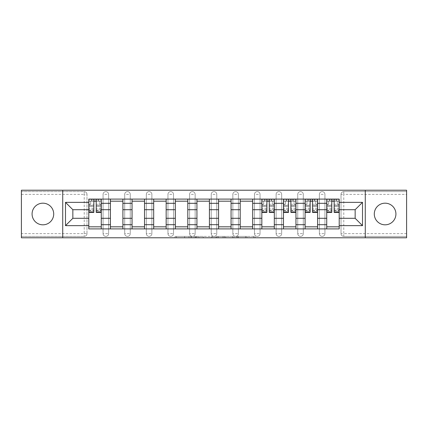<?xml version="1.0" encoding="UTF-8"?>
<svg xmlns="http://www.w3.org/2000/svg" width="428" height="428" viewBox="0 0 428 428"><rect width="100%" height="100%" fill="white"/><g stroke="black" fill="none" stroke-linecap="round" stroke-linejoin="round"><path stroke-width="0.32" stroke-dasharray="2.14 1.6" d="M191.814 237.781L176.4 237.781L191.814 237.781L191.814 236.395L184.634 236.395L184.634 237.781L184.634 236.395L191.814 236.395L191.814 237.781L191.814 236.395L184.634 236.395L184.634 237.781L184.634 236.395L191.814 236.395L176.4 236.395L191.814 236.395M385.109 224.818A10.818 10.818 0 0 1 374.291 214A10.818 10.818 0 0 1 385.109 203.182A10.818 10.818 0 0 1 395.921 214A10.818 10.818 0 0 1 385.109 224.818M42.891 224.818A10.818 10.818 0 0 1 32.079 214A10.818 10.818 0 0 1 42.891 203.182A10.818 10.818 0 0 1 53.709 214A10.818 10.818 0 0 1 42.891 224.818M319.384 194.382A2.771 2.771 0 0 1 322.156 191.605A2.771 2.771 0 0 1 324.927 194.382A2.771 2.771 0 0 0 322.156 191.605A2.771 2.771 0 0 0 319.384 194.382L319.384 233.618A2.771 2.771 0 0 0 322.156 236.395A2.771 2.771 0 0 0 324.927 233.618L324.927 194.382A2.771 2.771 0 0 0 322.156 191.605A2.771 2.771 0 0 0 319.384 194.382L319.384 233.618A2.771 2.771 0 0 0 322.156 236.395A2.771 2.771 0 0 0 324.927 233.618L324.927 194.382L319.384 194.382M297.749 194.382A2.771 2.771 0 0 1 300.526 191.605A2.771 2.771 0 0 1 303.297 194.382A2.771 2.771 0 0 0 300.526 191.605A2.771 2.771 0 0 0 297.749 194.382L297.749 233.618A2.771 2.771 0 0 0 300.526 236.395A2.771 2.771 0 0 0 303.297 233.618L303.297 194.382A2.771 2.771 0 0 0 300.526 191.605A2.771 2.771 0 0 0 297.749 194.382L297.749 233.618A2.771 2.771 0 0 0 300.526 236.395A2.771 2.771 0 0 0 303.297 233.618L303.297 194.382L297.749 194.382M276.119 194.382A2.771 2.771 0 0 1 278.895 191.605A2.771 2.771 0 0 1 281.667 194.382A2.771 2.771 0 0 0 278.895 191.605A2.771 2.771 0 0 0 276.119 194.382L276.119 233.618A2.771 2.771 0 0 0 278.895 236.395A2.771 2.771 0 0 0 281.667 233.618L281.667 194.382A2.771 2.771 0 0 0 278.895 191.605A2.771 2.771 0 0 0 276.119 194.382L276.119 233.618A2.771 2.771 0 0 0 278.895 236.395A2.771 2.771 0 0 0 281.667 233.618L281.667 194.382L276.119 194.382M254.489 194.382A2.771 2.771 0 0 1 257.26 191.605A2.771 2.771 0 0 1 260.037 194.382A2.771 2.771 0 0 0 257.26 191.605A2.771 2.771 0 0 0 254.489 194.382L254.489 233.618A2.771 2.771 0 0 0 257.26 236.395A2.771 2.771 0 0 0 260.037 233.618L260.037 194.382A2.771 2.771 0 0 0 257.26 191.605A2.771 2.771 0 0 0 254.489 194.382L254.489 233.618A2.771 2.771 0 0 0 257.26 236.395A2.771 2.771 0 0 0 260.037 233.618L260.037 194.382L254.489 194.382M232.859 194.382A2.771 2.771 0 0 1 235.63 191.605A2.771 2.771 0 0 1 238.407 194.382A2.771 2.771 0 0 0 235.63 191.605A2.771 2.771 0 0 0 232.859 194.382L232.859 233.618A2.771 2.771 0 0 0 235.63 236.395A2.771 2.771 0 0 0 238.407 233.618L238.407 194.382A2.771 2.771 0 0 0 235.63 191.605A2.771 2.771 0 0 0 232.859 194.382L232.859 233.618A2.771 2.771 0 0 0 235.63 236.395A2.771 2.771 0 0 0 238.407 233.618L238.407 194.382L232.859 194.382M211.229 194.382A2.771 2.771 0 0 1 214 191.605A2.771 2.771 0 0 1 216.771 194.382A2.771 2.771 0 0 0 214 191.605A2.771 2.771 0 0 0 211.229 194.382L211.229 233.618A2.771 2.771 0 0 0 214 236.395A2.771 2.771 0 0 0 216.771 233.618L216.771 194.382A2.771 2.771 0 0 0 214 191.605A2.771 2.771 0 0 0 211.229 194.382L211.229 233.618A2.771 2.771 0 0 0 214 236.395A2.771 2.771 0 0 0 216.771 233.618L216.771 194.382L211.229 194.382M189.593 194.382A2.771 2.771 0 0 1 192.37 191.605A2.771 2.771 0 0 1 195.141 194.382A2.771 2.771 0 0 0 192.37 191.605A2.771 2.771 0 0 0 189.593 194.382L189.593 233.618A2.771 2.771 0 0 0 192.37 236.395A2.771 2.771 0 0 0 195.141 233.618L195.141 194.382A2.771 2.771 0 0 0 192.37 191.605A2.771 2.771 0 0 0 189.593 194.382L189.593 233.618A2.771 2.771 0 0 0 192.37 236.395A2.771 2.771 0 0 0 195.141 233.618L195.141 194.382L189.593 194.382M167.963 194.382A2.771 2.771 0 0 1 170.74 191.605A2.771 2.771 0 0 1 173.511 194.382A2.771 2.771 0 0 0 170.74 191.605A2.771 2.771 0 0 0 167.963 194.382L167.963 233.618A2.771 2.771 0 0 0 170.74 236.395A2.771 2.771 0 0 0 173.511 233.618L173.511 194.382A2.771 2.771 0 0 0 170.74 191.605A2.771 2.771 0 0 0 167.963 194.382L167.963 233.618A2.771 2.771 0 0 0 170.74 236.395A2.771 2.771 0 0 0 173.511 233.618L173.511 194.382L167.963 194.382M146.333 194.382A2.771 2.771 0 0 1 149.105 191.605A2.771 2.771 0 0 1 151.881 194.382A2.771 2.771 0 0 0 149.105 191.605A2.771 2.771 0 0 0 146.333 194.382L146.333 233.618A2.771 2.771 0 0 0 149.105 236.395A2.771 2.771 0 0 0 151.881 233.618L151.881 194.382A2.771 2.771 0 0 0 149.105 191.605A2.771 2.771 0 0 0 146.333 194.382L146.333 233.618A2.771 2.771 0 0 0 149.105 236.395A2.771 2.771 0 0 0 151.881 233.618L151.881 194.382L146.333 194.382M124.703 194.382A2.771 2.771 0 0 1 127.474 191.605A2.771 2.771 0 0 1 130.251 194.382A2.771 2.771 0 0 0 127.474 191.605A2.771 2.771 0 0 0 124.703 194.382L124.703 233.618A2.771 2.771 0 0 0 127.474 236.395A2.771 2.771 0 0 0 130.251 233.618L130.251 194.382A2.771 2.771 0 0 0 127.474 191.605A2.771 2.771 0 0 0 124.703 194.382L124.703 233.618A2.771 2.771 0 0 0 127.474 236.395A2.771 2.771 0 0 0 130.251 233.618L130.251 194.382L124.703 194.382M103.073 194.382A2.771 2.771 0 0 1 105.844 191.605A2.771 2.771 0 0 1 108.616 194.382A2.771 2.771 0 0 0 105.844 191.605A2.771 2.771 0 0 0 103.073 194.382L103.073 233.618A2.771 2.771 0 0 0 105.844 236.395A2.771 2.771 0 0 0 108.616 233.618L108.616 194.382A2.771 2.771 0 0 0 105.844 191.605A2.771 2.771 0 0 0 103.073 194.382L103.073 233.618A2.771 2.771 0 0 0 105.844 236.395A2.771 2.771 0 0 0 108.616 233.618L108.616 194.382L103.073 194.382M253.777 237.781L237.717 237.781L253.777 237.781L253.777 236.395L246.903 236.395L255.136 236.395L255.136 237.781L255.136 236.395L237.717 236.395L255.136 236.395L255.136 237.781L255.136 236.395L253.777 236.395L253.777 237.781M245.544 237.781L238.262 237.781L245.544 237.781L245.544 236.395L246.903 236.395L245.544 236.395L245.544 237.781L245.544 236.395L238.262 236.395L238.262 237.781L238.262 236.395L245.544 236.395L245.544 237.781M236.358 237.781L237.717 237.781L236.358 237.781L236.358 236.395L237.717 236.395L236.358 236.395L236.358 237.781M175.041 237.781L176.4 237.781L175.041 237.781L175.041 236.395L176.4 236.395L175.041 236.395L175.041 237.781M406.6 233.618L343.786 233.618L343.786 236.395L406.6 236.395L406.6 237.781L21.4 237.781L21.4 236.395L84.214 236.395A2.771 2.771 0 0 0 86.986 233.618L86.986 194.382A2.771 2.771 0 0 0 84.214 191.605A2.771 2.771 0 0 1 86.986 194.382A2.771 2.771 0 0 0 84.214 191.605L21.4 191.605L21.4 190.219L406.6 190.219L406.6 191.605L343.786 191.605A2.771 2.771 0 0 0 341.014 194.382L341.014 233.618A2.771 2.771 0 0 0 343.786 236.395A2.771 2.771 0 0 1 341.014 233.618A2.771 2.771 0 0 0 343.786 236.395L406.6 236.395L406.6 191.605L343.786 191.605A2.771 2.771 0 0 0 341.014 194.382L341.014 233.618L343.786 233.618L343.786 194.382L406.6 194.382M212.807 237.781L211.448 237.781L212.807 237.781L212.807 236.395L212.807 237.781M195.387 237.781L211.448 237.781L194.028 237.781L195.387 237.781L195.387 236.395L212.807 236.395L194.028 236.395L194.028 237.781L194.028 236.395L195.387 236.395L195.387 237.781M216.552 237.781L233.972 237.781L215.193 237.781L216.552 237.781L216.552 236.395L233.972 236.395L233.972 237.781L233.972 236.395L225.738 236.395L225.738 237.781M86.986 233.618L86.986 194.382L84.214 194.382L84.214 233.618L21.4 233.618L21.4 236.395L84.214 236.395A2.771 2.771 0 0 0 86.986 233.618A2.771 2.771 0 0 1 84.214 236.395L84.214 233.618L86.986 233.618M21.4 194.382L84.214 194.382L84.214 191.605L21.4 191.605L21.4 233.618M326.73 199.095L339.211 199.095L339.211 201.176L326.73 201.176L326.73 199.095L317.581 199.095L317.581 201.176L305.1 201.176L305.1 199.095L295.946 199.095L295.946 201.176L283.47 201.176L283.47 199.095L274.316 199.095L274.316 201.176L261.84 201.176L261.84 199.095L252.686 199.095L252.686 201.176L240.204 201.176L240.204 199.095L231.056 199.095L231.056 201.176L218.574 201.176L218.574 199.095L209.426 199.095L209.426 201.176L196.944 201.176L196.944 199.095L187.796 199.095L187.796 201.176L175.314 201.176L175.314 199.095L166.16 199.095L166.16 201.176L153.684 201.176L153.684 199.095L144.53 199.095L144.53 201.176L132.054 201.176L132.054 199.095L122.9 199.095L122.9 201.176L110.419 201.176L110.419 199.095L101.27 199.095L101.27 201.176L88.789 201.176L88.789 226.824L101.27 226.824L101.27 201.176M101.27 226.824L101.27 228.905L110.419 228.905L110.419 226.824L122.9 226.824L122.9 201.176M110.419 201.176L110.419 226.824M122.9 226.824L122.9 228.905L132.054 228.905L132.054 226.824L144.53 226.824L144.53 201.176M132.054 201.176L132.054 226.824M144.53 226.824L144.53 228.905L153.684 228.905L153.684 226.824L166.16 226.824L166.16 201.176M153.684 201.176L153.684 226.824M166.16 226.824L166.16 228.905L175.314 228.905L175.314 226.824L187.796 226.824L187.796 201.176M175.314 201.176L175.314 226.824M187.796 226.824L187.796 228.905L196.944 228.905L196.944 226.824L209.426 226.824L209.426 201.176M196.944 201.176L196.944 226.824M209.426 226.824L209.426 228.905L218.574 228.905L218.574 226.824L231.056 226.824L231.056 201.176M218.574 201.176L218.574 226.824M231.056 226.824L231.056 228.905L240.204 228.905L240.204 226.824L252.686 226.824L252.686 201.176M240.204 201.176L240.204 226.824M252.686 226.824L252.686 228.905L261.84 228.905L261.84 226.824L274.316 226.824L274.316 201.176M261.84 201.176L261.84 226.824M274.316 226.824L274.316 228.905L283.47 228.905L283.47 226.824L295.946 226.824L295.946 201.176M283.47 201.176L283.47 226.824M295.946 226.824L295.946 228.905L305.1 228.905L305.1 226.824L317.581 226.824L317.581 201.176M305.1 201.176L305.1 226.824M317.581 226.824L317.581 228.905L326.73 228.905L326.73 226.824L339.211 226.824L339.211 201.176M326.73 201.176L326.73 226.824M317.581 218.296L326.73 218.296M295.946 218.296L305.1 218.296M274.316 218.296L283.47 218.296M252.686 218.296L261.84 218.296M231.056 218.296L240.204 218.296M209.426 218.296L218.574 218.296M187.796 218.296L196.944 218.296M166.16 218.296L175.314 218.296M144.53 218.296L153.684 218.296M122.9 218.296L132.054 218.296M101.27 218.296L110.419 218.296M326.73 209.704L317.581 209.704M305.1 209.704L295.946 209.704M283.47 209.704L274.316 209.704M261.84 209.704L252.686 209.704M240.204 209.704L231.056 209.704M218.574 209.704L209.426 209.704M196.944 209.704L187.796 209.704M175.314 209.704L166.16 209.704M153.684 209.704L144.53 209.704M132.054 209.704L122.9 209.704M110.419 209.704L101.27 209.704M88.789 209.704L72.846 209.704L72.846 218.296L88.789 218.296M62.723 237.781L62.723 190.219M365.277 237.781L365.277 190.219M339.211 218.296L355.154 218.296L355.154 209.704L339.211 209.704M101.27 228.905L88.789 228.905L88.789 226.824M88.789 201.176L88.789 199.095L101.27 199.095M110.419 199.095L122.9 199.095M132.054 199.095L144.53 199.095M153.684 199.095L166.16 199.095M175.314 199.095L187.796 199.095M196.944 199.095L209.426 199.095M218.574 199.095L231.056 199.095M240.204 199.095L252.686 199.095M261.84 199.095L274.316 199.095M283.47 199.095L295.946 199.095M305.1 199.095L317.581 199.095M339.211 226.824L339.211 228.905L326.73 228.905M317.581 228.905L305.1 228.905M295.946 228.905L283.47 228.905M274.316 228.905L261.84 228.905M252.686 228.905L240.204 228.905M231.056 228.905L218.574 228.905M209.426 228.905L196.944 228.905M187.796 228.905L175.314 228.905M166.16 228.905L153.684 228.905M144.53 228.905L132.054 228.905M122.9 228.905L110.419 228.905M88.858 201.176L93.85 201.176M96.209 201.176L101.201 201.176M324.927 233.618A2.771 2.771 0 0 1 322.156 236.395A2.771 2.771 0 0 1 319.384 233.618L324.927 233.618M303.297 233.618A2.771 2.771 0 0 1 300.526 236.395A2.771 2.771 0 0 1 297.749 233.618L303.297 233.618M281.667 233.618A2.771 2.771 0 0 1 278.895 236.395A2.771 2.771 0 0 1 276.119 233.618L281.667 233.618M260.037 233.618A2.771 2.771 0 0 1 257.26 236.395A2.771 2.771 0 0 1 254.489 233.618L260.037 233.618M238.407 233.618A2.771 2.771 0 0 1 235.63 236.395A2.771 2.771 0 0 1 232.859 233.618L238.407 233.618M216.771 233.618A2.771 2.771 0 0 1 214 236.395A2.771 2.771 0 0 1 211.229 233.618L216.771 233.618M195.141 233.618A2.771 2.771 0 0 1 192.37 236.395A2.771 2.771 0 0 1 189.593 233.618L195.141 233.618M173.511 233.618A2.771 2.771 0 0 1 170.74 236.395A2.771 2.771 0 0 1 167.963 233.618L173.511 233.618M151.881 233.618A2.771 2.771 0 0 1 149.105 236.395A2.771 2.771 0 0 1 146.333 233.618L151.881 233.618M130.251 233.618A2.771 2.771 0 0 1 127.474 236.395A2.771 2.771 0 0 1 124.703 233.618L130.251 233.618M108.616 233.618A2.771 2.771 0 0 1 105.844 236.395A2.771 2.771 0 0 1 103.073 233.618L108.616 233.618M261.909 201.176L266.901 201.176M269.255 201.176L274.246 201.176M283.539 201.176L288.531 201.176M290.885 201.176L295.882 201.176M305.169 201.176L310.161 201.176M312.52 201.176L317.512 201.176M326.799 201.176L331.791 201.176M334.15 201.176L339.142 201.176M196.885 237.781L198.859 237.781L196.885 237.781L196.885 236.395L195.933 236.395L195.933 237.781L195.933 236.395L198.859 236.395L196.885 236.395L196.885 237.781M198.859 237.781L203.214 237.781L198.859 237.781L198.859 236.395L203.214 236.395L203.214 237.781L203.214 236.395L198.859 236.395L198.859 237.781M216.552 236.395L224.379 236.395L224.379 237.781L224.379 236.395L223.015 236.395L224.379 236.395L224.379 237.781L224.379 236.395L225.738 236.395M217.098 236.395L217.098 237.781L217.098 236.395M215.193 236.395L215.193 237.781L215.193 236.395M101.201 208.136L96.209 208.136L96.209 201.037L101.201 201.037L101.201 199.234L98.221 199.234L98.221 201.037L101.201 201.037L99.398 201.037L99.398 204.504L101.201 204.504L101.201 201.037L101.201 204.504L99.398 204.504L99.398 201.037L101.201 201.037L101.201 212.406M88.858 210.603L93.85 210.603L93.85 208.136L88.858 208.136L88.858 210.603L88.858 201.037L98.221 201.037L98.221 199.234L88.858 199.234L88.858 204.504L90.661 204.504L90.661 201.037L88.858 201.037L88.858 204.504L90.661 204.504L90.661 201.037L88.858 201.037L93.85 201.037L93.85 199.234M96.209 208.136L96.209 209.26L101.201 209.26M96.209 209.26L96.209 212.406M88.858 204.268L93.85 204.268L93.85 201.037M93.85 204.268L93.85 210.603M93.85 208.136L93.85 212.406M88.858 208.136L88.858 209.26L93.85 209.26M88.858 209.26L88.858 212.406M96.209 201.037L96.209 199.234M91.838 199.234L91.838 201.037L91.838 199.234M274.246 208.136L269.255 208.136L269.255 201.037L274.246 201.037L274.246 199.234L271.266 199.234L271.266 201.037L274.246 201.037L272.443 201.037L272.443 204.504L274.246 204.504L274.246 201.037L274.246 204.504L272.443 204.504L272.443 201.037L274.246 201.037L274.246 212.406M261.909 210.603L266.901 210.603L266.901 208.136L261.909 208.136L261.909 210.603L261.909 201.037L271.266 201.037L271.266 199.234L261.909 199.234L261.909 204.504L263.712 204.504L263.712 201.037L261.909 201.037L261.909 204.504L263.712 204.504L263.712 201.037L261.909 201.037L266.901 201.037L266.901 199.234M269.255 208.136L269.255 209.26L274.246 209.26M269.255 209.26L269.255 212.406M261.909 204.268L266.901 204.268L266.901 201.037M266.901 204.268L266.901 210.603M266.901 208.136L266.901 212.406M261.909 208.136L261.909 209.26L266.901 209.26M261.909 209.26L261.909 212.406M269.255 201.037L269.255 199.234M264.889 199.234L264.889 201.037L264.889 199.234M295.882 208.136L290.885 208.136L290.885 201.037L295.882 201.037L295.882 199.234L292.896 199.234L292.896 201.037L295.882 201.037L294.079 201.037L294.079 204.504L295.882 204.504L295.882 201.037L295.882 204.504L294.079 204.504L294.079 201.037L295.882 201.037L295.882 212.406M283.539 210.603L288.531 210.603L288.531 208.136L283.539 208.136L283.539 210.603L283.539 201.037L292.896 201.037L292.896 199.234L283.539 199.234L283.539 204.504L285.342 204.504L285.342 201.037L283.539 201.037L283.539 204.504L285.342 204.504L285.342 201.037L283.539 201.037L288.531 201.037L288.531 199.234M290.885 208.136L290.885 209.26L295.882 209.26M290.885 209.26L290.885 212.406M283.539 204.268L288.531 204.268L288.531 201.037M288.531 204.268L288.531 210.603M288.531 208.136L288.531 212.406M283.539 208.136L283.539 209.26L288.531 209.26M283.539 209.26L283.539 212.406M290.885 201.037L290.885 199.234M286.519 199.234L286.519 201.037L286.519 199.234M317.512 208.136L312.52 208.136L312.52 201.037L317.512 201.037L317.512 199.234L314.526 199.234L314.526 201.037L317.512 201.037L315.709 201.037L315.709 204.504L317.512 204.504L317.512 201.037L317.512 204.504L315.709 204.504L315.709 201.037L317.512 201.037L317.512 212.406M305.169 210.603L310.161 210.603L310.161 208.136L305.169 208.136L305.169 210.603L305.169 201.037L314.526 201.037L314.526 199.234L305.169 199.234L305.169 204.504L306.972 204.504L306.972 201.037L305.169 201.037L305.169 204.504L306.972 204.504L306.972 201.037L305.169 201.037L310.161 201.037L310.161 199.234M312.52 208.136L312.52 209.26L317.512 209.26M312.52 209.26L312.52 212.406M305.169 204.268L310.161 204.268L310.161 201.037M310.161 204.268L310.161 210.603M310.161 208.136L310.161 212.406M305.169 208.136L305.169 209.26L310.161 209.26M305.169 209.26L305.169 212.406M312.52 201.037L312.52 199.234M308.149 199.234L308.149 201.037L308.149 199.234M339.142 208.136L334.15 208.136L334.15 201.037L339.142 201.037L339.142 199.234L336.162 199.234L336.162 201.037L339.142 201.037L337.339 201.037L337.339 204.504L339.142 204.504L339.142 201.037L339.142 204.504L337.339 204.504L337.339 201.037L339.142 201.037L339.142 212.406M326.799 210.603L331.791 210.603L331.791 208.136L326.799 208.136L326.799 210.603L326.799 201.037L336.162 201.037L336.162 199.234L326.799 199.234L326.799 204.504L328.602 204.504L328.602 201.037L326.799 201.037L326.799 204.504L328.602 204.504L328.602 201.037L326.799 201.037L331.791 201.037L331.791 199.234M334.15 208.136L334.15 209.26L339.142 209.26M334.15 209.26L334.15 212.406M326.799 204.268L331.791 204.268L331.791 201.037M331.791 204.268L331.791 210.603M331.791 208.136L331.791 212.406M326.799 208.136L326.799 209.26L331.791 209.26M326.799 209.26L326.799 212.406M334.15 201.037L334.15 199.234M329.779 199.234L329.779 201.037L329.779 199.234M190.861 236.395L190.861 237.781L190.861 236.395M343.786 191.605A2.771 2.771 0 0 0 341.014 194.382L343.786 194.382L343.786 191.605M188.989 236.395L188.989 237.781L188.989 236.395M176.4 236.395L176.4 237.781L176.4 236.395M211.448 236.395L211.448 237.781L211.448 236.395M232.613 236.395L232.613 237.781L232.613 236.395M223.015 236.395L223.015 237.781L223.015 236.395M218.457 236.395L218.457 237.781L218.457 236.395M246.903 236.395L246.903 237.781L246.903 236.395M237.717 236.395L237.717 237.781L237.717 236.395M98.424 199.234L98.424 201.037M96.209 204.268L101.201 204.268M96.209 210.228L101.201 210.228M88.858 210.228L93.85 210.228M91.629 199.234L91.629 201.037M271.475 199.234L271.475 201.037M269.255 204.268L274.246 204.268M269.255 210.228L274.246 210.228M261.909 210.228L266.901 210.228M264.681 199.234L264.681 201.037M293.105 199.234L293.105 201.037M290.885 204.268L295.882 204.268M290.885 210.228L295.882 210.228M283.539 210.228L288.531 210.228M286.311 199.234L286.311 201.037M314.735 199.234L314.735 201.037M312.52 204.268L317.512 204.268M312.52 210.228L317.512 210.228M305.169 210.228L310.161 210.228M307.941 199.234L307.941 201.037M336.371 199.234L336.371 201.037M334.15 204.268L339.142 204.268M334.15 210.228L339.142 210.228M326.799 210.228L331.791 210.228M329.576 199.234L329.576 201.037M96.209 210.603L101.201 210.603M269.255 210.603L274.246 210.603M290.885 210.603L295.882 210.603M312.52 210.603L317.512 210.603M334.15 210.603L339.142 210.603"/><path stroke-width="0.64" d="M385.109 203.182A10.818 10.818 0 0 0 374.291 214A10.818 10.818 0 0 0 385.109 224.818A10.818 10.818 0 0 0 395.921 214A10.818 10.818 0 0 0 385.109 203.182M42.891 203.182A10.818 10.818 0 0 0 32.079 214A10.818 10.818 0 0 0 42.891 224.818A10.818 10.818 0 0 0 53.709 214A10.818 10.818 0 0 0 42.891 203.182M365.277 237.781L406.6 237.781L406.6 190.219L21.4 190.219L21.4 237.781L365.277 237.781L365.277 190.219M110.419 228.905L110.419 203.321L101.27 203.321L101.27 228.905M101.27 203.321L101.27 199.095M110.419 203.321L110.419 199.095M122.9 199.095L122.9 228.905M132.054 228.905L132.054 199.095M144.53 199.095L144.53 228.905M153.684 228.905L153.684 199.095M166.16 199.095L166.16 228.905M175.314 228.905L175.314 199.095M187.796 199.095L187.796 228.905M196.944 228.905L196.944 199.095M209.426 199.095L209.426 228.905M218.574 228.905L218.574 199.095M231.056 199.095L231.056 228.905M240.204 228.905L240.204 199.095M252.686 199.095L252.686 228.905M261.84 228.905L261.84 199.095M274.316 199.095L274.316 228.905M283.47 228.905L283.47 199.095M295.946 199.095L295.946 228.905M305.1 228.905L305.1 199.095M317.581 199.095L317.581 228.905M326.73 228.905L326.73 199.095M326.73 218.296L317.581 218.296M305.1 218.296L295.946 218.296M283.47 218.296L274.316 218.296M261.84 218.296L252.686 218.296M240.204 218.296L231.056 218.296M218.574 218.296L209.426 218.296M196.944 218.296L187.796 218.296M175.314 218.296L166.16 218.296M153.684 218.296L144.53 218.296M132.054 218.296L122.9 218.296M110.419 218.296L101.27 218.296M326.73 209.704L317.581 209.704M305.1 209.704L295.946 209.704M283.47 209.704L274.316 209.704M261.84 209.704L252.686 209.704M240.204 209.704L231.056 209.704M218.574 209.704L209.426 209.704M196.944 209.704L187.796 209.704M175.314 209.704L166.16 209.704M153.684 209.704L144.53 209.704M132.054 209.704L122.9 209.704M110.419 209.704L101.27 209.704M72.846 218.296L88.789 218.296L88.789 209.704L72.846 209.704L72.846 218.296L65.495 225.647L65.495 202.353L88.789 202.353L88.789 209.704M339.211 209.704L339.211 218.296L355.154 218.296L355.154 209.704L339.211 209.704L339.211 199.095L88.789 199.095L88.789 202.353M339.211 202.353L362.505 202.353L362.505 225.647L339.211 225.647L339.211 218.296M88.789 218.296L88.789 228.905L339.211 228.905L339.211 225.647M88.789 225.647L65.495 225.647M62.723 237.781L62.723 190.219M101.27 226.824L88.789 226.824M93.85 201.176L96.209 201.176M122.9 226.824L110.419 226.824M110.419 201.176L122.9 201.176M144.53 226.824L132.054 226.824M132.054 201.176L144.53 201.176M166.16 226.824L153.684 226.824M153.684 201.176L166.16 201.176M187.796 226.824L175.314 226.824M175.314 201.176L187.796 201.176M209.426 226.824L196.944 226.824M196.944 201.176L209.426 201.176M231.056 226.824L218.574 226.824M218.574 201.176L231.056 201.176M252.686 226.824L240.204 226.824M240.204 201.176L252.686 201.176M274.316 226.824L261.84 226.824M266.901 201.176L269.255 201.176M295.946 226.824L283.47 226.824M288.531 201.176L290.885 201.176M317.581 226.824L305.1 226.824M310.161 201.176L312.52 201.176M339.211 226.824L326.73 226.824M331.791 201.176L334.15 201.176M65.495 202.353L72.846 209.704M355.154 218.296L362.505 225.647M355.154 209.704L362.505 202.353M96.209 212.406L96.209 199.234L101.201 199.234L101.201 212.406L96.209 212.406M93.85 201.037L96.209 201.037M93.85 199.234L88.858 199.234L88.858 212.406L93.85 212.406L93.85 199.234L96.209 199.234M269.255 212.406L269.255 199.234L274.246 199.234L274.246 212.406L269.255 212.406M266.901 201.037L269.255 201.037M266.901 199.234L261.909 199.234L261.909 212.406L266.901 212.406L266.901 199.234L269.255 199.234M290.885 212.406L290.885 199.234L295.882 199.234L295.882 212.406L290.885 212.406M288.531 201.037L290.885 201.037M288.531 199.234L283.539 199.234L283.539 212.406L288.531 212.406L288.531 199.234L290.885 199.234M312.52 212.406L312.52 199.234L317.512 199.234L317.512 212.406L312.52 212.406M310.161 201.037L312.52 201.037M310.161 199.234L305.169 199.234L305.169 212.406L310.161 212.406L310.161 199.234L312.52 199.234M334.15 212.406L334.15 199.234L339.142 199.234L339.142 212.406L334.15 212.406M331.791 201.037L334.15 201.037M331.791 199.234L326.799 199.234L326.799 212.406L331.791 212.406L331.791 199.234L334.15 199.234M305.1 203.321L295.946 203.321M283.47 203.321L274.316 203.321M261.84 203.321L252.686 203.321M240.204 203.321L231.056 203.321M218.574 203.321L209.426 203.321M196.944 203.321L187.796 203.321M175.314 203.321L166.16 203.321M153.684 203.321L144.53 203.321M132.054 203.321L122.9 203.321M326.73 203.321L317.581 203.321M305.1 224.679L295.946 224.679M283.47 224.679L274.316 224.679M261.84 224.679L252.686 224.679M240.204 224.679L231.056 224.679M218.574 224.679L209.426 224.679M196.944 224.679L187.796 224.679M175.314 224.679L166.16 224.679M153.684 224.679L144.53 224.679M132.054 224.679L122.9 224.679M110.419 224.679L101.27 224.679M326.73 224.679L317.581 224.679M96.209 211.93L101.201 211.93M96.209 205.964L101.201 205.964M88.858 211.93L93.85 211.93M88.858 205.964L93.85 205.964M269.255 211.93L274.246 211.93M269.255 205.964L274.246 205.964M261.909 211.93L266.901 211.93M261.909 205.964L266.901 205.964M290.885 211.93L295.882 211.93M290.885 205.964L295.882 205.964M283.539 211.93L288.531 211.93M283.539 205.964L288.531 205.964M312.52 211.93L317.512 211.93M312.52 205.964L317.512 205.964M305.169 211.93L310.161 211.93M305.169 205.964L310.161 205.964M334.15 211.93L339.142 211.93M334.15 205.964L339.142 205.964M326.799 211.93L331.791 211.93M326.799 205.964L331.791 205.964"/></g></svg>
